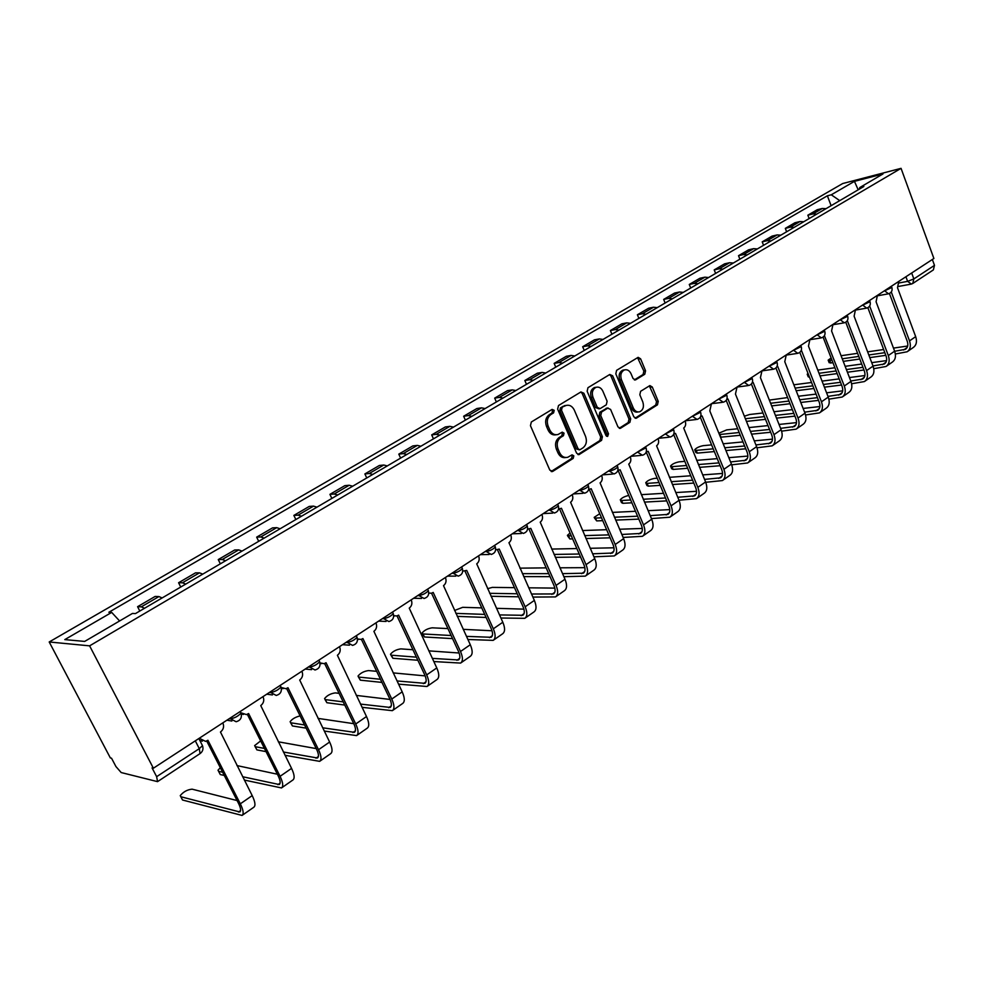 <?xml version="1.0" encoding="UTF-8"?>
<svg xmlns="http://www.w3.org/2000/svg" width="984" height="984" viewBox="0 0 984 984"><rect width="100%" height="100%" fill="white"/><g stroke="black" fill="none" stroke-linecap="round" stroke-linejoin="round"><path stroke-width="1.48" d="M554.189 410.316L552.098 409.406L531.335 421.988L530.45 425.666L549.822 470.131L552.823 471.348L573.217 458.384L573.82 455.838L572.048 454.842L567.743 457.289C564.275 458.064 561.557 456.539 559.625 452.689L558.026 449.024C556.354 444.03 557.276 440.143 560.794 437.339L563.438 435.703L564.041 433.157L562.233 432.148L558.026 434.51C554.484 435.334 551.716 433.784 549.736 429.86L548.125 426.158C546.44 421.14 547.362 417.241 550.929 414.485L553.586 412.862L554.189 410.316M556.083 434.78C552.651 435.42 549.982 433.846 548.088 430.057L546.489 426.367C544.792 421.349 545.726 417.462 549.281 414.694L551.938 413.083L552.541 410.537L551.741 409.627M551.151 471.496L571.556 458.532L572.147 455.998L571.47 455.161M565.751 457.535C562.393 458.101 559.798 456.551 557.965 452.861L556.378 449.196C554.693 444.214 555.616 440.315 559.146 437.523L561.778 435.887L562.381 433.341L561.643 432.468M644.778 374.252L645.553 370.796L640.584 358.803L638.136 357.34L616.611 370.328L615.812 373.834L633.831 416.835L636.23 418.262L657.46 404.83L658.234 401.374L652.281 387.007L649.883 385.58L640.609 391.3L639.821 394.781L642.81 401.952C644.212 406.675 643.179 409.947 639.698 411.767C636.968 412.382 634.828 411.115 633.278 407.954L621.433 379.676C620.018 374.99 621.039 371.731 624.471 369.91C627.288 369.246 629.477 370.538 631.064 373.785L633.032 378.496L635.467 379.935L644.778 374.252L643.081 374.51L643.856 371.066L637.546 357.659M901.049 168.35L933.89 258.485L153.381 768.221L89.605 645.848L901.049 168.35L842.698 183.541L49.2 641.974L110.343 757.914L111.524 758.197L115.94 766.561L121.18 772.551L157.551 781.64L156.641 776.684L199.297 748.652L202.483 745.651L202.114 744.925M583.856 393.231L580.941 391.939L558.506 405.531L557.645 409.159L576.587 453.157L579.084 454.583L601.568 440.365L602.393 436.785L583.856 393.231L582.196 393.477L580.781 392.038M587.977 387.684L609.785 374.474L612.626 375.777L630.695 418.827L629.908 422.345L620.387 428.323L617.964 426.908L610.584 409.43L607.731 408.163L601.568 412.001L600.744 415.555L608.493 433.821L607.632 436.453L605.923 435.457L587.14 391.251L587.977 387.684M932.352 259.493L934.492 265.36L933.373 269.899L912.98 283.343M153.381 768.221L152.065 767.901L156.641 776.684M89.605 645.848L49.2 641.974M162.139 597.94L158.916 596.562L141.339 606.845L144.537 608.26M141.339 606.845L137.588 606.685L139.802 611.039M158.916 596.562L155.091 596.464L137.588 606.685M180.736 587.03L178.584 582.737L182.47 582.786L185.73 584.102M202.753 574.127L199.469 572.836L195.521 572.848L178.584 582.737M220.355 563.807L218.251 559.576L222.261 559.502L225.582 560.745M242.052 551.089L238.706 549.884L234.659 549.995L218.251 559.576M258.694 541.323L256.664 537.141L260.772 536.969L264.155 538.125M280.108 528.777L276.701 527.658L272.543 527.867L256.664 537.141M295.84 519.54L293.872 515.407L298.078 515.149L301.51 516.219M316.959 507.166L313.515 506.12L309.259 506.416L293.872 515.407M331.842 498.433L329.923 494.349L334.228 494.005L337.697 495.001M352.666 486.219L349.185 485.26L344.843 485.641L329.923 494.349M366.749 477.966L364.879 473.931L369.271 473.501L372.776 474.436M387.302 465.924L383.772 465.014L379.344 465.481L364.879 473.931M400.611 458.113L398.791 454.128L403.256 453.624L406.798 454.485M420.894 446.232L417.327 445.395L412.825 445.924L398.791 454.128M433.477 438.852L431.693 434.903L436.232 434.325L439.811 435.125M453.489 427.118L449.897 426.343L445.322 426.945L431.693 434.903M465.383 420.143L463.648 416.244L468.249 415.605L471.853 416.343M485.137 408.557L481.508 407.843L476.883 408.52L463.648 416.244M496.367 401.964L494.681 398.126L499.343 397.413L502.984 398.089M515.874 390.537L512.233 389.873L507.535 390.611L494.681 398.126M526.489 384.313L524.829 380.513L529.552 379.738L533.217 380.365M545.751 373.022L542.073 372.407L537.338 373.207L524.829 380.513M555.763 367.143L554.152 363.391L558.912 362.555L562.602 363.133M574.779 355.987L571.089 355.433L566.304 356.282L554.152 363.391M584.225 350.452L582.663 346.737L587.473 345.851L591.175 346.38M603.02 339.431L599.317 338.927L594.484 339.824L582.663 346.737M611.925 334.216L610.4 330.538L615.246 329.603L618.961 330.083M630.498 323.33L626.771 322.863L621.9 323.81L610.4 330.538M638.887 318.398L637.386 314.769L642.281 313.785L646.008 314.228M657.238 307.648L653.499 307.229L648.591 308.226L637.386 314.769M665.135 303.01L663.671 299.419L668.591 298.398L672.33 298.792M683.265 292.383L679.514 292.002L674.581 293.048L663.671 299.419M690.706 288.029L689.267 284.462L694.224 283.404L697.976 283.761M708.615 277.525L704.864 277.18L699.895 278.263L689.267 284.462M715.614 273.417L714.212 269.899L719.181 268.792L722.945 269.124M733.314 263.036L729.55 262.728L724.568 263.847L714.212 269.899M739.882 259.186L738.517 255.705L743.51 254.561L747.274 254.856M757.385 248.927L753.621 248.657L748.615 249.813L738.517 255.705M763.547 245.311L762.206 241.867L767.225 240.686L771.001 240.945M780.853 235.164L777.089 234.93L772.059 236.111L762.206 241.867M786.622 231.781L785.318 228.374L790.361 227.156L794.125 227.378M803.744 221.744L799.967 221.535L794.924 222.753L785.318 228.374M809.143 218.571L807.852 215.201L812.919 213.958L816.695 214.155M826.068 208.657L822.292 208.473L817.224 209.727L807.852 215.201M839.746 200.638L831.283 194.795L854.444 181.351L883.005 173.934L859.782 187.538L863.854 186.493L135.46 613.586L132.459 613.438L84.673 641.42L64.784 639.612L111.684 612.405L119.605 620.966M831.283 194.795L827.384 195.791L108.855 612.257L111.684 612.405M831.111 205.693L827.384 195.791M859.782 187.538L859.18 189.236M858.196 189.814L854.444 181.351M577.879 454.522L599.883 440.537L600.707 436.97L582.196 393.477M562.098 407.683L561.495 410.23L578.088 448.802L579.834 449.799L582.872 447.929C586.316 445.149 587.214 441.312 585.554 436.392L574.324 410.119C572.344 406.183 569.588 404.621 566.058 405.457L560.437 407.917L559.834 410.451L561.495 410.23M579.342 449.848L576.415 448.975L559.834 410.451M566.231 405.396L564.877 405.998M560.437 407.917L563.217 406.232M619.219 428.261L628.21 422.542L629.01 419.036L610.941 376.036L609.563 374.609M607.03 408.126L599.883 412.21L599.059 415.765L606.808 434.018L608.493 433.821M606.525 436.256L606.808 434.018M602.872 391.189C601.261 387.917 599.01 386.614 596.12 387.29C592.577 389.172 591.519 392.481 592.971 397.241L597.263 407.351L600.129 408.618L606.304 404.793L607.128 401.251L602.872 391.189M595.996 387.315L594.447 387.536C590.904 389.418 589.846 392.727 591.298 397.474L592.971 397.241M599.145 408.877L595.578 407.573L591.298 397.474M634.336 379.898L643.081 374.51M624.188 369.947L622.786 370.168C619.354 372.001 618.333 375.248 619.748 379.935L621.433 379.676M638.136 411.952L638.001 411.976C635.27 412.591 633.13 411.324 631.593 408.175L619.748 379.935M635.074 418.188L655.75 405.051L656.525 401.595L649.317 385.876M199.26 738.258L205.595 741.37L207.919 740.263L240.33 803.817C243.368 810.078 243.946 813.952 242.064 815.429L182.52 800.004L181.942 798.885M237.095 800.558L192.101 789.168C187.317 789.648 183.368 791.8 180.257 795.613L180.822 796.745L239.801 811.972C241.203 810.877 240.773 807.999 238.509 803.35L206.689 740.977M202.335 741.186L199.863 740.509M222.802 722.883L222.925 723.105C224.29 726.635 223.466 729.611 220.465 732.034L252.199 795.601C255.2 801.849 255.742 805.724 253.823 807.224L242.371 815.219M224.29 775.466L220.281 774.556L218.571 771.321M220.318 767.68L218.005 770.226L218.632 771.333L222.642 772.243M241.068 712.822L246.443 714.593L248.62 713.548L280.083 776.314C283.023 782.514 283.49 786.388 281.498 787.938L244.29 780.041M242.618 776.733L279.272 784.543C280.748 783.399 280.403 780.509 278.214 775.909L247.316 714.298M243.429 714.47L241.326 714.089M229.174 718.726L229.924 718.849C234.389 718.271 238.079 716.352 240.994 713.068L240.317 711.715M262.999 696.623L263.122 696.856C264.45 700.337 263.65 703.252 260.748 705.589L291.559 768.381C294.462 774.556 294.905 778.43 292.875 780.005L281.818 787.717M236.959 765.577L277.377 774.224M266.049 751.641L256.898 749.882L255.127 746.659M260.662 740.903L254.61 745.614L255.299 746.696L264.438 748.43M281.153 687.459L285.938 688.714L287.98 687.718L318.533 749.71C321.374 755.847 321.743 759.722 319.64 761.345L285.028 755.294M283.392 752.01L317.451 758.012C319.013 756.807 318.73 753.929 316.627 749.365L286.602 688.492M283.121 688.64L281.375 688.456M301.879 671.236L301.99 671.457C303.281 674.901 302.518 677.755 299.702 680.03L329.628 742.034C332.444 748.148 332.789 752.022 330.661 753.67L319.984 761.112M278.3 741.801L316.245 748.603M306.159 728.148L292.408 725.946L290.6 722.748M300.12 715.897C295.409 717.041 292.076 718.996 290.108 721.752L290.858 722.797L304.585 724.95M319.972 662.872L324.13 663.671L326.048 662.736L355.741 723.978C358.496 730.03 358.766 733.904 356.577 735.601L324.24 731.038M318.029 718.394L353.785 723.683L324.609 663.524M321.497 663.634L320.071 663.585M339.492 646.673L339.603 646.894C340.858 650.276 340.132 653.081 337.401 655.283L366.491 716.536C369.209 722.576 369.467 726.45 367.241 728.16L356.934 735.356M322.641 727.791L354.412 732.317C356.048 731.063 355.839 728.185 353.797 723.683M344.757 705.061L326.885 702.724L325.015 699.538M339.074 693.351L335.347 692.896C330.722 693.511 327.118 695.405 324.56 698.591L325.36 699.612L343.219 701.887M357.45 638.911L361.091 639.44L362.911 638.554L391.78 699.046C394.436 705.036 394.633 708.911 392.333 710.669L362.038 707.311M360.488 704.089L390.205 707.447C391.903 706.143 391.767 703.265 389.787 698.812L361.399 639.354M358.619 639.428L357.487 639.452M375.913 622.884L376.023 623.106C377.241 626.451 376.54 629.194 373.895 631.334L402.185 691.85C404.818 697.828 404.99 701.69 402.677 703.462L392.714 710.411M356.294 695.405L390.082 699.452M381.964 682.416L360.353 680.165L358.434 677.004M376.663 671.334L368.569 670.571C363.982 671.211 360.452 673.056 358.004 676.094L358.877 677.09L380.464 679.28M393.698 615.652L396.896 615.972L398.606 615.123L426.687 674.901C429.27 680.83 429.368 684.692 426.994 686.5L398.52 684.151M397.007 680.953L424.891 683.339C426.662 681.986 426.576 679.12 424.657 674.716L397.032 615.935M394.547 615.972L393.698 616.058M411.201 599.846L411.3 600.056C412.493 603.364 411.804 606.058 409.246 608.137L436.773 667.927C439.331 673.831 439.405 677.693 437.007 679.526L427.376 686.242M393.182 672.896L425.174 675.897M417.868 660.264L392.862 658.259L390.894 655.11M412.923 649.747L400.832 648.886C396.281 649.551 392.837 651.346 390.488 654.262L391.411 655.221L416.404 657.152M432.308 658.382L458.519 659.969C460.34 658.579 460.327 655.713 458.458 651.359L431.558 593.241L433.194 592.429L460.512 651.494C463.021 657.361 463.046 661.223 460.598 663.081L433.784 661.543M428.766 593.057L431.57 593.229M445.383 577.522L445.481 577.731C446.65 580.99 445.986 583.635 443.513 585.652L470.291 644.729C472.775 650.572 472.775 654.434 470.303 656.316L460.992 662.81M428.79 650.867L459.134 653.007M452.566 638.616L424.448 636.98L422.443 633.844M447.917 628.591L432.197 627.817C427.683 628.505 424.301 630.24 422.062 633.044L423.046 633.967L451.127 635.516M462.738 571.126L466.724 570.425L493.328 628.801C495.752 634.594 495.702 638.456 493.181 640.363L467.88 639.502M466.441 636.377L491.139 637.288C493.009 635.873 493.046 633.007 491.237 628.702L465.026 571.237M478.544 555.862L478.63 556.071C479.762 559.293 479.134 561.889 476.723 563.857L502.812 622.245C505.222 628.026 505.149 631.876 502.603 633.794L493.587 640.08M463.206 629.342L492.037 630.769M481.754 607.891L462.689 607.325L454.534 610.498M495.665 549.822L499.245 549.084L525.149 606.784C527.51 612.515 527.399 616.365 524.804 618.321L500.893 618.014M499.491 614.914L522.787 615.295C524.718 613.844 524.804 610.99 523.045 606.722L497.498 549.884M510.696 534.865L510.794 535.075C511.889 538.248 511.274 540.794 508.949 542.713L534.361 600.412C536.698 606.132 536.563 609.969 533.955 611.937L525.222 618.026M486.108 617.46L457.228 616.365M496.502 608.321L523.918 609.145M455.85 613.376L484.718 614.397M514.472 587.645L492.344 587.386L487.584 588.678M527.596 529.134L530.794 528.371L556.046 585.406C558.346 591.089 558.162 594.926 555.505 596.919L532.873 597.079M531.495 594.016L553.512 593.942C555.48 592.454 555.616 589.601 553.918 585.394L529.011 529.171M541.913 514.484L542 514.681C543.082 517.818 542.479 520.327 540.228 522.184L564.988 579.232C567.264 584.89 567.055 588.715 564.385 590.72L555.935 596.624M518.593 596.808L491.028 596.279M528.728 587.817L554.841 588.112M489.688 593.315L517.227 593.77M546.157 567.879L519.933 568.149M558.568 509.036L561.433 508.273L586.046 564.656C588.272 570.277 588.038 574.09 585.32 576.132L563.869 576.686M562.528 573.647L583.352 573.205C585.369 571.692 585.554 568.85 583.893 564.668L559.588 509.048M572.221 494.694L572.307 494.891C573.352 497.99 572.774 500.45 570.585 502.271L594.73 558.654C596.944 564.25 596.673 568.076 593.955 570.117L585.751 575.824M550.044 576.661L523.709 576.599M559.945 567.805L584.853 567.67M522.393 573.66L548.715 573.647M541.52 557.411L540.179 554.496M539.909 553.771L540.241 554.533M588.629 489.503L591.187 488.74L615.197 544.496C617.362 550.056 617.054 553.869 614.287 555.935L593.93 556.821M592.626 553.808L612.356 553.045C614.41 551.507 614.631 548.678 613.02 544.546L589.305 489.503M601.654 475.469L601.741 475.666C602.761 478.728 602.208 481.139 600.08 482.91L623.635 538.666C625.775 544.201 625.455 548.014 622.675 550.093L614.729 555.628M580.548 557.005L555.345 557.35M551.692 549.072L576.858 548.555M590.228 548.285L613.979 547.793M554.053 554.435L579.244 554.017M572.639 538.9L569.884 538.974L567.67 535.972M570.068 533.008L567.399 535.357L571.384 536.034M617.841 470.524L620.092 469.774L643.511 524.903C645.627 530.401 645.27 534.201 642.454 536.305L623.106 537.448M621.839 534.472L640.535 533.451C642.626 531.889 642.896 529.072 641.322 524.989L618.161 470.512M630.264 456.785L630.338 456.982C631.347 460.008 630.806 462.382 628.739 464.104L651.716 519.232C653.806 524.706 653.438 528.506 650.609 530.622L642.909 535.985M610.129 537.83L585.972 538.519M582.503 530.548L606.624 529.699M619.588 529.244L642.281 528.445M584.717 535.616L608.85 534.878M602.725 520.647L596.698 520.905L594.447 517.941M599.736 513.709L594.188 517.35L595.48 518.076L601.495 517.805M646.205 452.05L648.198 451.336L671.051 505.85C673.105 511.299 672.699 515.075 669.833 517.215L651.445 518.593M650.19 515.641L667.939 514.411C670.067 512.824 670.375 510.007 668.849 505.961L646.217 452.05M658.075 438.618L658.148 438.815C659.132 441.804 658.604 444.141 656.599 445.826L679.034 500.339C681.063 505.764 680.645 509.54 677.767 511.68L670.288 516.895M638.837 519.121L615.664 520.106M612.368 512.406L635.504 511.286M648.099 510.671L669.784 509.626M614.434 517.227L637.595 516.194M631.888 502.799L622.823 503.304L621.482 502.603L620.535 500.364M628.764 495.456C624.582 496.403 621.765 497.867 620.289 499.811L621.63 500.499L630.695 499.983M673.794 434.092L675.516 433.403L697.841 487.326C699.833 492.713 699.378 496.477 696.475 498.642L678.972 500.204M677.755 497.277L694.606 495.874C696.758 494.276 697.102 491.471 695.614 487.461L673.634 434.411M685.11 420.955L685.196 421.152C686.143 424.104 685.651 426.404 683.683 428.04L705.602 481.963C707.57 487.326 707.102 491.09 704.187 493.267L696.943 498.322M666.709 500.881L644.471 502.111M641.322 494.669L663.536 493.316M675.787 492.566L696.537 491.299M643.265 499.257L665.504 497.978M660.19 485.346L648.284 486.145L646.906 485.481L645.959 483.23M657.201 478.212L654.508 478.409C650.301 479.233 647.374 480.672 645.738 482.713L647.115 483.378L659.022 482.554M700.608 416.601L702.096 415.961L723.904 469.294C725.835 474.632 725.343 478.384 722.404 480.573L705.725 482.283M704.532 479.392L720.546 477.843C722.736 476.219 723.117 473.427 721.666 469.466L700.288 417.204M711.432 403.772L709.796 410.906L731.444 464.079C733.375 469.393 732.859 473.144 729.907 475.333L722.871 480.241M693.806 483.082L672.429 484.522M669.415 477.326L690.768 475.764M702.687 474.903L722.551 473.452M671.248 481.705L692.613 480.217M687.668 468.273L673.105 469.417L671.678 468.778L670.744 466.539M684.803 461.361L679.169 461.828C674.999 462.677 672.121 464.079 670.547 466.047L671.961 466.674L686.524 465.506M726.709 399.566L727.963 398.987L749.267 451.754C751.161 457.031 750.607 460.77 747.631 462.972L731.727 464.817M730.583 461.939L745.811 460.291C748.024 458.642 748.43 455.863 747.028 451.939L726.192 400.39M737.041 387.044L735.454 394.067L756.61 446.662C758.492 451.927 757.938 455.666 754.949 457.88L748.111 462.64M720.14 465.727L699.562 467.338M696.684 460.364L717.238 458.642M728.836 457.671L747.865 456.072M698.419 464.546L718.972 462.886M714.347 451.582L697.312 453.107L695.848 452.505L694.925 450.254M711.604 444.879L703.216 445.666C699.083 446.515 696.254 447.892 694.729 449.799L696.192 450.389L713.228 448.839M752.108 382.985L753.141 382.469L773.965 434.67C775.81 439.885 775.22 443.612 772.206 445.838L757.016 447.781M755.921 444.94L770.411 443.194C772.649 441.533 773.08 438.766 771.714 434.879L751.395 383.994M761.973 370.759L760.435 377.671L781.124 429.713C782.956 434.916 782.354 438.643 779.34 440.869L772.698 445.506M745.749 448.79L725.946 450.549M723.191 443.784L742.969 441.914M754.273 440.857L772.501 439.135M724.814 447.781L744.605 445.973M740.288 435.272L720.509 437.216M737.656 428.753L726.684 429.897L718.874 433.194M719.415 434.534L739.181 432.542M776.831 366.823L777.668 366.368L798.024 418.016C799.82 423.194 799.192 426.908 796.154 429.147L781.628 431.164M780.583 428.347L794.371 426.539C796.634 424.867 797.101 422.111 795.761 418.262L775.921 367.979M786.253 354.904L784.777 361.706L804.998 413.194C806.782 418.348 806.142 422.062 803.092 424.313L796.634 428.815M770.669 432.259L751.579 434.153M748.935 427.585L768 425.592M779.033 424.448L796.499 422.628M750.472 431.398L769.549 429.467M762.969 412.985L749.587 414.51L744.359 416.195M800.927 351.054L801.554 350.698L821.468 401.804C823.214 406.921 822.55 410.623 819.487 412.886L805.576 414.965M804.592 412.173L817.729 410.303C820.004 408.618 820.496 405.875 819.192 402.075L799.808 352.358M809.918 339.455L808.479 346.147L828.257 397.106C830.004 402.21 829.327 405.9 826.252 408.163L819.979 412.542M794.924 416.134L776.524 418.126M765.503 419.332L746.45 421.398M773.977 411.743L792.366 409.651M803.129 408.434L819.881 406.54M745.38 418.729L764.42 416.626M775.441 415.408L793.83 413.366M787.594 397.573L769.353 400.107M824.42 335.679L844.309 385.999C846.019 391.066 845.33 394.744 842.23 397.032L828.897 399.16M827.987 396.392L840.496 394.473C842.796 392.788 843.313 390.045 842.046 386.281L823.079 337.106M832.981 324.388L831.578 330.993L850.939 381.411C852.636 386.466 851.935 390.144 848.835 392.432L842.722 396.687M818.54 400.377L800.779 402.468M790.029 403.735L771.653 405.9M798.344 396.257L816.08 394.092M826.597 392.813L842.673 390.845M770.607 403.256L788.971 401.054M799.721 399.775L817.47 397.647M847.335 320.649L866.596 370.587C868.257 375.605 867.531 379.271 864.419 381.558L851.627 383.748M850.779 380.993L862.697 379.049C865.01 377.339 865.551 374.621 864.309 370.894L845.76 322.223M855.465 309.702L854.112 316.208L873.054 366.122C874.702 371.128 873.976 374.781 870.852 377.081L864.911 381.214M841.554 385.015L824.408 387.167M813.903 388.496L796.179 390.734M793.842 384.793L811.566 382.493M822.058 381.115L839.192 378.889M849.463 377.548L864.887 375.544M795.146 388.102L812.87 385.839M823.362 384.498L840.508 382.296M809.537 377.29L808.233 376.798L807.36 374.572M807.987 373.33L807.224 374.228L808.528 374.707M872.992 365.95L884.345 363.994C886.682 362.284 887.248 359.578 886.043 355.876L867.863 307.685M869.659 306.024L888.318 355.556C889.942 360.525 889.192 364.166 886.055 366.478L873.767 368.692M877.396 295.385L876.08 301.793L894.628 351.19C896.239 356.159 895.477 359.787 892.328 362.1L886.547 366.134M863.977 369.996L847.409 372.223M837.15 373.6L820.029 375.888M817.778 370.107L834.887 367.745M845.145 366.319L861.701 364.043M871.738 362.653L886.547 360.599M819.02 373.293L836.129 370.956M846.388 369.566L862.956 367.315M832.993 362.825L829.155 362.715L828.294 360.488M831.136 358.016L828.159 360.156L832.009 360.255M894.653 351.276L905.477 349.308C907.826 347.586 908.416 344.892 907.236 341.227L889.425 293.49M891.283 291.965L909.524 340.894C911.11 345.814 910.323 349.443 907.162 351.768L895.354 353.994M898.786 281.412L897.506 287.722L915.673 336.639C917.248 341.546 916.448 345.163 913.287 347.487L907.666 351.411M885.834 355.335L869.819 357.61M859.795 359.025L843.251 361.374M841.074 355.728L857.617 353.317M867.642 351.854L883.644 349.529M893.46 348.102L907.691 346.024M842.255 358.791L858.798 356.417M868.823 354.978L884.837 352.678M899.191 282.937L907.617 281.363L913.853 278.927L934.492 265.36M905.92 276.75L907.617 281.363L911.369 284.068L912.771 283.478L913.853 278.927L911.676 272.998M799.967 221.535L790.361 227.156M777.089 234.93L767.225 240.686M753.621 248.657L743.51 254.561M729.55 262.728L719.181 268.792M704.864 277.18L694.224 283.404M679.514 292.002L668.591 298.398M653.499 307.229L642.281 313.785M626.771 322.863L615.246 329.603M599.317 338.927L587.473 345.851M571.089 355.433L558.912 362.555M542.073 372.407L529.552 379.738M512.233 389.873L499.343 397.413M481.508 407.843L468.249 415.605M449.897 426.343L436.232 434.325M417.327 445.395L403.256 453.624M383.772 465.014L369.271 473.501M349.185 485.26L334.228 494.005M313.515 506.12L298.078 515.149M276.701 527.658L260.772 536.969M238.706 549.884L222.261 559.502M199.469 572.836L182.47 582.786M822.292 208.473L812.919 213.958M883.718 291.252L891.824 287.451M884.542 290.71L888.515 293.81C891.442 292.752 892.574 290.723 891.922 287.722L891.381 286.258M861.812 305.557L870.016 301.694M862.636 305.028L866.695 308.127C869.647 307.07 870.791 305.015 870.127 301.977L869.561 300.501M839.352 320.231L847.654 316.282M840.164 319.702L844.309 322.813C847.31 321.756 848.454 319.677 847.765 316.59L847.199 315.101M816.314 335.273L824.715 331.251M817.114 334.744L821.345 337.881C824.383 336.811 825.551 334.708 824.838 331.571L824.26 330.083M792.673 350.722L801.185 346.614M793.473 350.193L797.79 353.342C800.865 352.26 802.046 350.132 801.32 346.958L800.73 345.446M768.393 366.565L777.028 362.37M769.193 366.048L773.609 369.209C776.72 368.127 777.913 365.962 777.163 362.739L776.573 361.226M743.486 382.837L752.219 378.557M744.273 382.321L748.775 385.494C751.936 384.412 753.141 382.222 752.379 378.938L751.764 377.425M717.889 399.553L726.745 395.174M718.664 399.049L723.265 402.235C726.475 401.14 727.693 398.926 726.905 395.58L726.29 394.067M691.58 416.736L700.559 412.247M692.355 416.232L697.053 419.43C700.325 418.323 701.543 416.072 700.743 412.69L700.116 411.164M664.544 434.387L673.646 429.787M665.307 433.895L670.116 437.105C673.425 435.998 674.68 433.71 673.843 430.266L673.216 428.729M636.746 452.542L645.984 447.831M637.497 452.05L642.417 455.272C645.787 454.165 647.041 451.841 646.193 448.335L645.541 446.798M608.149 471.225L609.059 471.151C613.118 470.315 616.009 468.913 617.743 466.933L617.522 466.391M608.887 470.733L613.905 473.981C617.337 472.849 618.616 470.5 617.743 466.933L617.091 465.383M578.715 490.438L579.625 490.376C583.709 489.565 586.661 488.126 588.469 486.059L588.223 485.481M579.441 489.971L584.582 493.218C588.075 492.086 589.367 489.7 588.469 486.059L587.805 484.509M548.42 510.229L549.306 510.179C553.438 509.38 556.44 507.904 558.334 505.751L558.063 505.149M549.134 509.761L554.373 513.033C557.94 511.889 559.256 509.454 558.334 505.751L557.657 504.202M517.203 530.61L518.088 530.585C522.246 529.798 525.321 528.285 527.289 526.034L527.006 525.382M517.904 530.155L523.267 533.439C526.895 532.283 528.236 529.81 527.289 526.034L526.6 524.472M485.038 551.618L485.911 551.606C490.118 550.843 493.242 549.281 495.309 546.932L495.001 546.243M485.715 551.175L491.213 554.459C494.915 553.303 496.28 550.782 495.309 546.932L494.608 545.37M451.877 573.278L452.738 573.278C456.982 572.54 460.18 570.929 462.345 568.469L462.013 567.743M452.542 572.848L458.163 576.144C461.951 574.963 463.341 572.405 462.345 568.469L461.631 566.907M417.683 595.615L418.532 595.627C422.8 594.914 426.072 593.266 428.335 590.683L427.978 589.908M418.323 595.197L424.067 598.493C427.942 597.313 429.368 594.705 428.335 590.683L427.609 589.121M382.382 618.665L383.219 618.702C387.536 618.001 390.882 616.304 393.256 613.61L392.862 612.786M383.01 618.26L388.877 621.568C392.85 620.375 394.313 617.718 393.256 613.61L392.518 612.048M345.95 642.454L346.762 642.515C351.116 641.851 354.535 640.092 357.032 637.263L356.614 636.39M346.553 642.06L352.555 645.393C356.626 644.188 358.127 641.482 357.032 637.263L356.282 635.701M308.3 667.041L309.099 667.115C313.49 666.476 316.996 664.68 319.628 661.703L319.173 660.781M308.878 666.66L315.015 670.006C319.21 668.788 320.747 666.02 319.628 661.703L318.865 660.141M269.407 692.453L270.182 692.551C274.61 691.936 278.201 690.079 280.957 686.955L280.477 685.983M269.948 692.084L276.233 695.442C280.538 694.2 282.113 691.371 280.957 686.955L280.194 685.405M229.69 718.381L236.111 721.739C240.551 720.497 242.175 717.594 240.994 713.068L240.477 712.035M195.299 740.841L199.297 748.652L200.047 753.609C202.778 751.579 203.59 748.935 202.483 745.651L198.842 738.529M549.281 414.694L550.929 414.485M546.489 426.367L548.125 426.158M548.088 430.057L549.736 429.86M561.778 435.887L563.438 435.703M559.146 437.523L560.794 437.339M556.378 449.196L558.026 449.024M557.965 452.861L559.625 452.689M571.556 458.532L573.217 458.384M551.175 471.484L552.823 471.348M551.938 413.083L553.586 412.862M600.707 436.97L602.393 436.785M599.883 440.537L601.568 440.365M577.916 454.534L579.514 454.374M576.415 448.975L578.088 448.802M610.941 376.036L612.626 375.777M629.01 419.036L630.695 418.827M628.21 422.542L629.908 422.345M619.33 428.311L620.781 428.138M606.046 408.385L607.731 408.163M599.883 412.21L601.568 412.001M599.059 415.765L600.744 415.555M595.578 407.573L597.263 407.351M634.557 379.972L635.812 379.775M631.593 408.175L633.278 407.954M650.572 387.241L652.281 387.007M656.525 401.595L658.234 401.374M655.75 405.051L657.46 404.83M635.221 418.249L636.623 418.077M638.887 359.074L640.584 358.803M643.856 371.066L645.553 370.796M180.822 796.745L182.52 800.004M252.199 795.601L240.33 803.817M240.588 810.545L238.435 812.046M218.632 771.333L220.281 774.556M291.559 768.381L280.083 776.314M280.132 783.079L277.857 784.666M255.299 746.696L256.898 749.882M329.628 742.034L318.533 749.71M318.386 756.511L315.987 758.172M290.858 722.797L292.408 725.946M366.491 716.536L355.741 723.978M355.409 730.792L352.899 732.526M325.36 699.612L326.885 702.724M402.185 691.85L391.78 699.046M391.263 705.885L388.655 707.693M358.877 677.09L360.353 680.165M436.773 667.927L426.687 674.901M426.011 681.752L423.304 683.622M391.411 655.221L392.862 658.259M470.291 644.729L460.512 651.494M459.688 658.357L456.908 660.289M423.046 633.967L424.448 636.98M502.812 622.245L493.328 628.801M492.357 635.664L489.491 637.644M534.361 600.412L525.149 606.784M524.042 613.647L521.114 615.677M564.988 579.232L556.046 585.406M554.816 592.27L551.815 594.361M594.73 558.654L586.046 564.656M584.693 571.507L581.63 573.647M623.635 538.666L615.197 544.496M613.733 551.347L610.609 553.512M568.629 536.12L569.884 538.974M651.716 519.232L643.511 524.903M641.949 531.741L638.776 533.955M595.48 518.076L596.698 520.905M679.034 500.339L671.051 505.85M669.391 512.676L666.156 514.927M621.63 500.499L622.823 503.304M705.602 481.963L697.841 487.326M696.082 494.14L692.81 496.416M647.115 483.378L648.284 486.145M731.444 464.079L723.904 469.294M722.047 476.096L718.738 478.396M671.961 466.674L673.105 469.417M756.61 446.662L749.267 451.754M747.336 458.532L743.978 460.869M696.192 450.389L697.312 453.107M781.124 429.713L773.965 434.67M771.96 441.435L768.566 443.784M719.833 434.51L720.928 437.191M804.998 413.194L798.024 418.016M795.945 424.768L792.526 427.142M828.257 397.106L821.468 401.804M819.315 408.532L815.871 410.931M850.939 381.411L844.309 385.999M842.107 392.702L838.626 395.125M873.054 366.122L866.596 370.587M864.321 377.266L860.816 379.701M894.628 351.19L888.318 355.556M885.994 362.21L882.464 364.658M829.844 360.574L830.828 363.133M915.673 336.639L909.524 340.894M907.137 347.524L903.595 349.984M226.886 720.214L231.855 721.038M266.713 694.2L272.408 694.938M305.249 669.046L311.584 669.661M342.53 644.692L349.455 645.172M378.643 621.113L386.085 621.445M413.624 598.26L421.533 598.444M447.523 576.12L455.875 576.132M480.413 554.644L489.134 554.496M512.307 533.808L521.385 533.5M543.279 513.587L552.664 513.119M573.352 493.943L583.02 493.316M602.565 474.866L612.478 474.091M630.965 456.318L641.101 455.395M658.567 438.298L668.911 437.228M685.418 420.758L695.959 419.553M711.555 403.686L722.256 402.358M737.053 387.069L747.84 385.63M762.01 370.87L772.735 369.332M786.327 355.076L796.979 353.465M810.016 339.689L820.607 338.004M833.091 324.695L843.62 322.937M855.6 310.058L866.043 308.238M877.543 295.79L887.925 293.909M910.803 284.179L898.724 286.405M200.047 753.609L157.661 781.567M551.606 471.619L552.381 471.557M578.371 454.645L579.084 454.583M564.398 405.679L566.058 405.457M619.76 428.397L620.387 428.323M606.427 408.212L608.1 407.991M594.447 387.536L596.12 387.29M622.786 370.168L624.471 369.91"/></g></svg>
